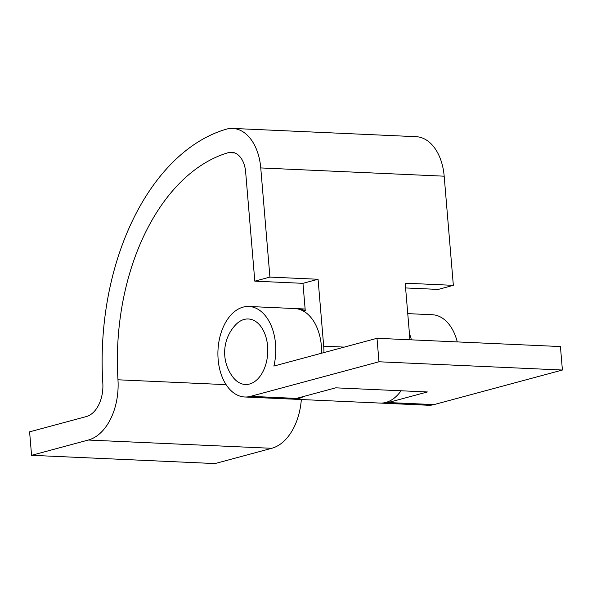 <?xml version="1.0" encoding="UTF-8"?>
<svg xmlns="http://www.w3.org/2000/svg" width="592" height="592" viewBox="0 0 592 592"><rect width="100%" height="100%" fill="white"/><g stroke="black" fill="none" stroke-linecap="round" stroke-linejoin="round"><path stroke-width="0.89" d="M405.594 287.949L438.243 289.414L453.346 285.344L405.194 283.183L409.953 339.778M301.328 399.533A53.65 34.225 92.6 0 1 271.728 448.299L215 463.573L31.568 455.315L29.6 431.842L86.328 416.568A29.807 19.011 -87.4 0 0 102.816 383.091A226.507 144.5 92.6 0 1 226.196 129.219A47.686 30.421 92.6 0 1 232.686 128.427A47.686 30.421 92.6 0 1 260.754 167.936L269.922 277.093L254.812 281.163L245.65 171.998A23.843 15.207 -87.4 0 0 231.613 152.248A23.843 15.207 -87.4 0 0 228.371 152.647A202.664 129.285 -87.4 0 0 117.971 379.79A53.65 34.225 92.6 0 1 88.297 440.041L31.568 455.315M232.686 128.427L416.117 136.685A47.686 30.421 92.6 0 1 444.178 176.187L453.346 285.344M344.3 347.104L323.691 346.172L318.067 279.261L269.922 277.093M303.755 396.44A45.303 28.897 92.6 0 1 292.951 399.156L380.079 403.078A45.303 28.897 -87.4 0 0 401.065 390.779M323.691 346.172A45.303 28.897 92.6 0 1 323.928 352.588M292.951 399.156A45.303 28.897 92.6 0 1 291.812 399.075M295.874 308.632A45.303 28.897 92.6 0 1 297.029 308.647A45.303 28.897 92.6 0 1 305.287 310.955L302.963 283.331L254.812 281.163M302.963 283.331L318.067 279.261M407.755 313.627L432.301 314.737A45.303 28.897 92.6 0 1 457.261 341.91M409.427 333.548A45.303 28.897 92.6 0 1 411.403 339.845M321.626 353.209A45.303 28.897 -87.4 0 0 321.397 346.076A45.303 28.897 -87.4 0 0 294.735 308.543L248.877 306.478A45.303 28.897 92.6 0 1 275.539 344.011A45.303 28.897 92.6 0 1 273.889 366.063L377 338.298L378.976 361.779L250.586 396.344A45.303 28.897 92.6 0 1 244.807 396.995A45.303 28.897 92.6 0 1 218.145 359.462A45.303 28.897 92.6 0 1 248.877 306.478M244.807 396.995L290.657 399.052A45.303 28.897 -87.4 0 0 296.444 398.409L250.586 396.344M377 338.298L560.432 346.549L562.4 370.03L434.01 404.602A45.303 28.897 92.6 0 1 428.231 405.246L382.373 403.182A45.303 28.897 92.6 0 1 381.226 403.093M434.01 404.602L388.152 402.538A45.303 28.897 92.6 0 1 382.373 403.182M562.4 370.03L378.976 361.779M388.152 402.538L427.424 391.963L335.716 387.834L296.444 398.409M244.126 319.451A32.782 20.912 -87.4 0 0 235.424 325.038A40.545 40.545 0 0 0 233.07 377.304A32.782 20.912 -87.4 0 0 249.55 384.023A32.782 20.912 -87.4 0 0 267.606 346.142A32.782 20.912 -87.4 0 0 244.126 319.451M444.178 176.187L260.754 167.936M234.809 152.936L228.371 152.647M226.107 384.652L117.971 379.79M271.728 448.299L88.297 440.041M305.124 309.009L297.029 308.647"/></g></svg>
